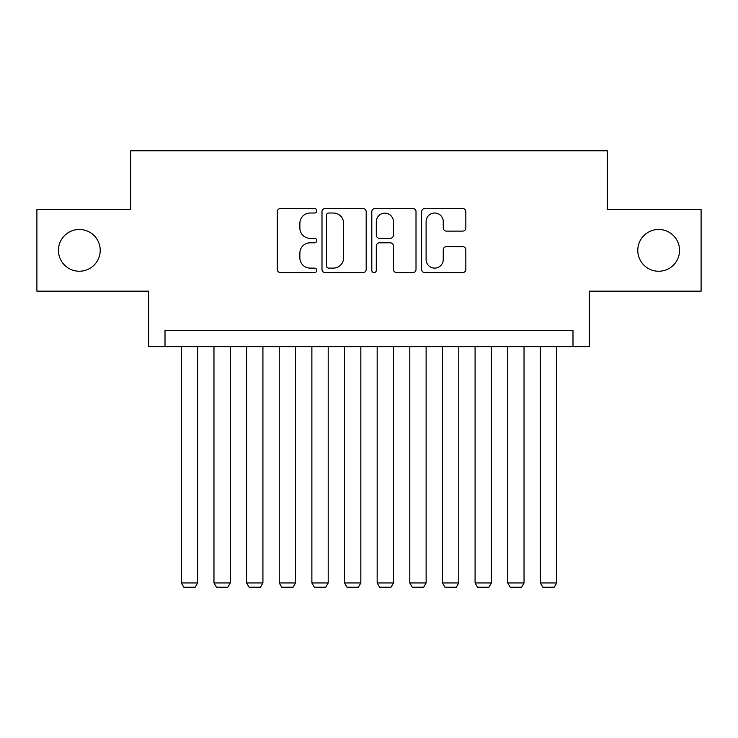 <?xml version="1.0" encoding="UTF-8"?>
<svg xmlns="http://www.w3.org/2000/svg" width="738" height="738" viewBox="0 0 738 738"><rect width="100%" height="100%" fill="white"/><g stroke="black" fill="none" stroke-linecap="round" stroke-linejoin="round"><path stroke-width="1.11" d="M316.777 210.773A2.242 2.242 0 0 0 314.536 208.531L280.495 208.531A3.201 3.201 0 0 0 277.294 211.732L277.294 269.398A3.201 3.201 0 0 0 280.495 272.608L314.536 272.608A2.242 2.242 0 0 0 316.777 270.357A2.242 2.242 0 0 0 314.536 268.115L310.135 268.115A10.249 10.249 0 0 1 299.877 257.866L299.877 253.06A10.249 10.249 0 0 1 310.135 242.811L314.536 242.811A2.242 2.242 0 0 0 316.777 240.57A2.242 2.242 0 0 0 314.536 238.328L310.135 238.328A10.249 10.249 0 0 1 299.877 228.07L299.877 223.263A10.249 10.249 0 0 1 310.135 213.014L314.536 213.014A2.242 2.242 0 0 0 316.777 210.773M637.78 250.357A20.885 20.885 0 0 0 658.665 271.243A20.885 20.885 0 0 0 679.56 250.357A20.885 20.885 0 0 0 658.665 229.472A20.885 20.885 0 0 0 637.78 250.357M58.44 250.357A20.885 20.885 0 0 0 79.335 271.243A20.885 20.885 0 0 0 100.22 250.357A20.885 20.885 0 0 0 79.335 229.472A20.885 20.885 0 0 0 58.44 250.357M462.625 231.114A3.201 3.201 0 0 0 465.835 227.913L465.835 211.732A3.201 3.201 0 0 0 462.625 208.531L424.82 208.531A3.201 3.201 0 0 0 421.619 211.732L421.619 269.398A3.201 3.201 0 0 0 424.82 272.608L462.625 272.608A3.201 3.201 0 0 0 465.835 269.398L465.835 249.859A3.201 3.201 0 0 0 462.625 246.649L446.453 246.649A3.201 3.201 0 0 0 443.243 249.859L443.243 259.545A8.57 8.57 0 0 1 434.673 268.115A8.57 8.57 0 0 1 426.103 259.545L426.103 221.584A8.57 8.57 0 0 1 434.673 213.014A8.57 8.57 0 0 1 443.243 221.584L443.243 227.913A3.201 3.201 0 0 0 446.453 231.114L462.625 231.114M572.992 346.639L589.311 346.639L589.311 291.159L701.1 291.159L701.1 209.555L607.263 209.555L607.263 150.81L130.737 150.81L130.737 209.555L36.9 209.555L36.9 291.159L148.689 291.159L148.689 346.639L572.992 346.639L572.992 330.32L165.008 330.32L165.008 346.639M366.196 211.732A3.201 3.201 0 0 0 362.995 208.531L325.19 208.531A3.201 3.201 0 0 0 321.989 211.732L321.989 269.398A3.201 3.201 0 0 0 325.19 272.608L362.995 272.608A3.201 3.201 0 0 0 366.196 269.398L366.196 211.732M375.005 208.531L412.81 208.531A3.201 3.201 0 0 1 416.011 211.732L416.011 269.398A3.201 3.201 0 0 1 412.81 272.608L396.629 272.608A3.201 3.201 0 0 1 393.428 269.398L393.428 246.012A3.201 3.201 0 0 0 390.227 242.811L379.489 242.811A3.201 3.201 0 0 0 376.288 246.012L376.288 270.357A2.242 2.242 0 0 1 374.046 272.608A2.242 2.242 0 0 1 371.804 270.357L371.804 211.732A3.201 3.201 0 0 1 375.005 208.531M328.714 213.014A2.242 2.242 0 0 0 326.473 215.256L326.473 265.874A2.242 2.242 0 0 0 328.714 268.115L333.355 268.115A10.249 10.249 0 0 0 343.613 257.866L343.613 223.263A10.249 10.249 0 0 0 333.355 213.014L328.714 213.014M393.428 221.741A8.57 8.57 0 0 0 384.858 213.171A8.57 8.57 0 0 0 376.288 221.741L376.288 235.118A3.201 3.201 0 0 0 379.489 238.328L390.227 238.328A3.201 3.201 0 0 0 393.428 235.118L393.428 221.741M197.646 346.639L197.646 582.946L181.327 582.946L181.327 346.639M197.646 582.946L195.201 587.19L183.771 587.19L181.327 582.946M230.284 346.639L230.284 582.946L213.965 582.946L213.965 346.639M230.284 582.946L227.839 587.19L216.409 587.19L213.965 582.946M262.922 346.639L262.922 582.946L246.603 582.946L246.603 346.639M262.922 582.946L260.477 587.19L249.057 587.19L246.603 582.946M295.56 346.639L295.56 582.946L279.241 582.946L279.241 346.639M295.56 582.946L293.115 587.19L281.695 587.19L279.241 582.946M328.198 346.639L328.198 582.946L311.879 582.946L311.879 346.639M328.198 582.946L325.753 587.19L314.333 587.19L311.879 582.946M360.836 346.639L360.836 582.946L344.517 582.946L344.517 346.639M360.836 582.946L358.391 587.19L346.971 587.19L344.517 582.946M393.483 346.639L393.483 582.946L377.164 582.946L377.164 346.639M393.483 582.946L391.029 587.19L379.609 587.19L377.164 582.946M426.121 346.639L426.121 582.946L409.802 582.946L409.802 346.639M426.121 582.946L423.667 587.19L412.247 587.19L409.802 582.946M458.759 346.639L458.759 582.946L442.44 582.946L442.44 346.639M458.759 582.946L456.305 587.19L444.885 587.19L442.44 582.946M491.397 346.639L491.397 582.946L475.078 582.946L475.078 346.639M491.397 582.946L488.943 587.19L477.523 587.19L475.078 582.946M524.035 346.639L524.035 582.946L507.716 582.946L507.716 346.639M524.035 582.946L521.591 587.19L510.161 587.19L507.716 582.946M556.673 346.639L556.673 582.946L540.354 582.946L540.354 346.639M556.673 582.946L554.229 587.19L542.799 587.19L540.354 582.946"/></g></svg>
